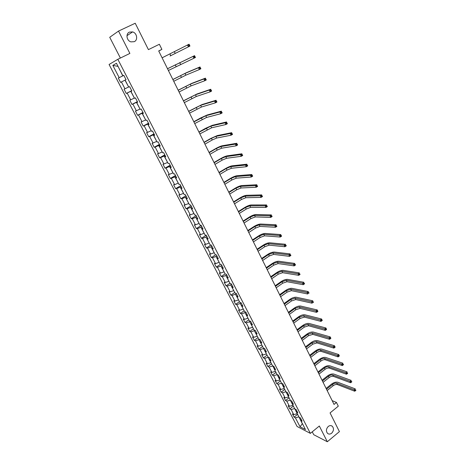 <?xml version="1.0" encoding="UTF-8"?>
<svg xmlns="http://www.w3.org/2000/svg" width="465" height="465" viewBox="0 0 465 465"><rect width="100%" height="100%" fill="white"/><g stroke="black" fill="none" stroke-linecap="round" stroke-linejoin="round"><path stroke-width="0.7" d="M328.255 426.463C329.673 425.399 331.004 425.318 332.248 426.219C334.05 428.416 333.853 430.747 331.655 433.206C330.226 434.287 328.883 434.368 327.622 433.444C325.843 431.229 326.052 428.904 328.255 426.463M129.421 32.108L132.618 31.911C137.012 32.998 138.181 40.048 134.246 41.681L130.927 41.867C126.59 40.699 125.504 33.707 129.421 32.108M312.259 431.822L313.736 434.705L327.325 441.75L339.415 431.619L330.069 412.92L338.299 406.178L336.462 402.463L332.161 400.638M109.077 64.484L297.1 426.486L310.364 433.38L117.831 59.288L109.077 64.484M117.831 59.288L129.88 53.423L118.523 31.079L109.728 37.293L120.383 58.044M118.523 31.079L135.228 23.25L148.416 49.627L159.367 44.268L161.89 49.377L158.699 50.952L334.044 404.434L336.462 402.463M301.111 419.215L300.797 420.505L302.116 421.162L300.454 417.942L299.135 417.291L296.472 412.124L297.78 412.763L296.106 409.514L294.798 408.886L292.113 403.678L293.415 404.294L291.724 401.016L290.427 400.412L287.719 395.163L289.009 395.756L287.306 392.448L286.016 391.867L283.284 386.578L284.574 387.142L282.854 383.811L281.575 383.253L278.82 377.917L280.093 378.458L278.361 375.104L277.088 374.569L274.315 369.187L275.582 369.704L273.833 366.321L272.571 365.81L269.77 360.387L271.031 360.875L269.27 357.463L268.014 356.981L265.19 351.511L266.439 351.976L264.661 348.529L263.417 348.076L260.569 342.56L261.812 342.996L260.016 339.526L258.784 339.095L255.913 333.533L257.139 333.946L255.337 330.441L254.111 330.04L251.21 324.43L252.431 324.814L250.612 321.28L249.397 320.908L246.473 315.247L247.688 315.601L245.846 312.038L244.642 311.695L241.695 305.987L242.899 306.313L241.044 302.721L239.847 302.407L236.877 296.647L238.068 296.949L236.197 293.322L235.011 293.037L232.012 287.231L233.192 287.498L231.308 283.842L230.134 283.586L227.112 277.727L228.28 277.965L226.379 274.274L225.211 274.054L222.165 268.142L223.322 268.352L221.404 264.632L220.247 264.434L217.172 258.476L218.318 258.65L216.382 254.896L215.243 254.733L212.139 248.723L213.272 248.862L211.319 245.078L210.192 244.945L207.065 238.882L208.186 238.993L206.216 235.174L205.1 235.075L201.938 228.954L203.048 229.036L201.06 225.176L199.956 225.112L196.771 218.939L197.869 218.986L195.864 215.097L194.771 215.063L191.557 208.832L192.638 208.843L190.615 204.92L189.534 204.926L186.291 198.636L187.366 198.613L185.32 194.655L184.256 194.69L180.984 188.348L182.042 188.29L179.978 184.297L178.926 184.367L175.625 177.967L176.671 177.874L174.59 173.84L173.55 173.951L170.219 167.493L171.248 167.359L169.15 163.291L168.127 163.436L164.761 156.92L165.778 156.752L163.663 152.648L162.651 152.828L159.257 146.254L160.256 146.045L158.123 141.901L157.124 142.121L153.7 135.484L154.688 135.239L152.532 131.054L151.549 131.316L148.091 124.62L149.062 124.335L146.888 120.109L145.923 120.412L142.43 113.646L143.389 113.326L141.191 109.06L140.238 109.403L136.716 102.579L137.657 102.213L135.437 97.912L134.507 98.289L130.95 91.402L131.874 90.995L129.636 86.653L128.718 87.077L125.126 80.12L126.032 79.672L125.126 80.12M300.797 420.505L305.47 429.555L300.03 426.748L295.391 417.797L294.113 417.157L297.617 414.35M126.032 79.672L123.771 75.289L122.87 75.754L116.442 63.292L112.832 65.385L119.185 77.655L118.319 78.103L120.54 82.386L121.412 81.956L124.963 88.803L124.079 89.21L126.277 93.453L127.166 93.064L130.682 99.847L129.782 100.219L131.961 104.422L132.868 104.073L136.355 110.792L135.437 111.118L137.599 115.285L138.518 114.977L141.97 121.638L141.04 121.923L143.179 126.056L144.115 125.783L147.539 132.38L146.591 132.63L148.713 136.722L149.666 136.489L153.049 143.028L152.09 143.237L154.194 147.295L155.159 147.097L158.519 153.578L157.542 153.752L159.623 157.775L160.605 157.612L163.936 164.035L162.942 164.174L165.011 168.156L166.005 168.028L169.301 174.392L168.295 174.497L170.347 178.444L171.353 178.357L174.619 184.663L173.602 184.733L175.631 188.645L176.654 188.592L179.891 194.841L178.862 194.876L180.873 198.753L181.908 198.735L185.122 204.931L184.076 204.931L186.07 208.773L187.116 208.785L190.301 214.929L189.243 214.9L191.22 218.707L192.278 218.753L195.434 224.839L194.37 224.775L196.323 228.553L197.398 228.629L200.525 234.668L199.444 234.569L201.386 238.313L202.473 238.423L205.571 244.41L204.478 244.282L206.402 247.99L207.5 248.13L210.569 254.064L209.471 253.907L211.377 257.587L212.482 257.755L215.533 263.638L214.417 263.446L216.306 267.096L217.428 267.294L220.445 273.124L219.323 272.909L221.201 276.524L222.328 276.756L225.322 282.534L224.188 282.29L226.048 285.876L227.187 286.132L230.158 291.863L229.007 291.59L230.855 295.147L232.006 295.432L234.947 301.117L233.79 300.809L235.621 304.337L236.778 304.651L239.702 310.289L238.533 309.957L240.347 313.451L241.515 313.794L244.41 319.385L243.236 319.025L245.032 322.489L246.212 322.861L249.083 328.4L247.897 328.017L249.682 331.458L250.868 331.853L253.716 337.346L252.518 336.933L254.291 340.345L255.488 340.769L258.313 346.216L257.104 345.78L258.86 349.163L260.069 349.61L262.87 355.016L261.656 354.551L263.393 357.905L264.614 358.381L267.387 363.74L266.166 363.252L267.892 366.577L269.119 367.077L271.874 372.395L270.636 371.878L272.351 375.179L273.589 375.703L276.32 380.975L275.077 380.434L276.774 383.712L278.018 384.259L280.726 389.49L279.477 388.926L281.162 392.175L282.412 392.745L285.103 397.935L283.842 397.348L285.516 400.568L286.777 401.161L289.439 406.311L288.172 405.701L289.829 408.892L291.102 409.514L293.746 414.617L292.473 413.984L294.113 417.157M297.251 413.635L294.612 408.52M296.798 410.857L296.472 412.124M293.746 414.617L297.152 413.716M291.102 409.514L294.508 408.596M292.95 405.306L290.288 400.15M292.45 402.423L292.113 403.678M289.439 406.311L292.851 405.387M286.777 401.161L290.189 400.226M288.62 396.912L285.934 391.71M288.068 393.925L287.719 395.163M285.103 397.935L288.521 396.988M282.412 392.745L285.836 391.792M284.249 388.449L281.546 383.207M283.65 385.357L283.284 386.578M280.726 389.49L284.15 388.525M278.018 384.259L281.441 383.282M279.849 379.911L277.157 374.598M279.198 376.72L278.82 377.917M276.32 380.975L279.744 379.992M273.589 375.703L277.018 374.709M275.408 371.308L272.775 365.891M274.705 368.007L274.315 369.187M271.874 372.395L275.303 371.39M269.119 367.077L272.554 366.06M270.932 362.636L268.055 357.341L268.357 357.114M270.177 359.224L269.77 360.387M267.387 363.74L270.828 362.717M264.614 358.381L268.055 357.341M266.416 353.888L263.516 348.552L263.911 348.256M265.608 350.366L265.19 351.511M262.87 355.016L266.311 353.97M260.069 349.61L263.516 348.552M261.865 345.071L258.941 339.688L259.441 339.322M261.005 341.438L260.569 342.56M258.313 346.216L261.76 345.152M255.488 340.769L258.941 339.688M257.279 336.178L254.326 330.749L254.936 330.313M256.36 332.428L255.913 333.533M253.716 337.346L257.168 336.259M250.868 331.853L254.326 330.749M252.652 327.215L249.676 321.733L250.403 321.216M251.675 323.344L251.21 324.43M249.083 328.4L252.542 327.29M246.212 322.861L249.676 321.733M247.984 318.17L244.985 312.649L245.846 312.038M246.956 314.183L246.473 315.247M244.41 319.385L247.874 318.246M241.515 313.794L244.985 312.649M243.276 309.056L240.254 303.482L241.126 302.878M242.189 304.947L241.695 305.987M239.702 310.289L243.166 309.132M236.778 304.651L240.254 303.482M238.533 299.861L235.482 294.235L236.359 293.636M237.388 295.63L236.877 296.647M234.947 301.117L238.423 299.937M232.006 295.432L235.482 294.235M233.744 290.584L230.669 284.911L231.553 284.313M232.541 286.231L232.012 287.231M230.158 291.863L233.633 290.66M227.187 286.132L230.669 284.911M228.919 281.232L225.816 275.513L226.705 274.914M227.652 276.751L227.112 277.727M225.322 282.534L228.809 281.308M222.328 276.756L225.816 275.513M224.049 271.798L220.922 266.026L221.817 265.434M222.723 267.189L222.165 268.142M220.445 273.124L223.938 271.874M217.428 267.294L220.922 266.026M219.137 262.283L215.981 256.459L216.888 255.872M217.748 257.546L217.172 258.476M215.533 263.638L219.027 262.359M212.482 257.755L215.981 256.459M214.185 252.687L211 246.81L211.912 246.229M212.732 247.816L212.139 248.723M210.569 254.064L214.074 252.757M207.5 248.13L211 246.81M209.192 243.003L205.978 237.08L206.896 236.499M207.669 237.999L207.065 238.882M205.571 244.41L209.076 243.079M202.473 238.423L205.978 237.08M204.152 233.238L200.909 227.257L201.833 226.682M202.566 228.1L201.938 228.954M200.525 234.668L204.036 233.314M197.398 228.629L200.909 227.257M199.067 223.386L195.8 217.353L196.73 216.777M197.416 218.108L196.771 218.939M195.434 224.839L198.95 223.462M192.278 218.753L195.8 217.353M193.934 213.447L190.638 207.361L191.58 206.791M192.219 208.029L191.557 208.832M190.301 214.929L193.818 213.522M187.116 208.785L190.638 207.361M188.761 203.426L185.436 197.282L186.384 196.712M186.977 197.858L186.291 198.636M185.122 204.931L188.645 203.496M181.908 198.735L185.436 197.282M183.541 193.306L180.188 187.11L181.141 186.546M181.681 187.598L180.984 188.348M179.891 194.841L183.425 193.376M176.654 188.592L180.188 187.11M178.275 183.1L174.887 176.845L175.851 176.287M176.345 177.241L175.625 177.967M174.619 184.663L178.153 183.175M171.353 178.357L174.887 176.845M172.963 172.806L169.545 166.493L170.516 165.935M170.957 166.796L170.219 167.493M169.301 174.392L172.841 172.875M166.005 168.028L169.545 166.493M167.598 162.413L164.151 156.042L165.127 155.49M165.523 156.252L164.761 156.92M163.936 164.035L167.476 162.483M160.605 157.612L164.151 156.042M162.186 151.927L158.71 145.499L159.693 144.952M160.036 145.609L159.257 146.254M158.519 153.578L162.064 151.997M155.159 147.097L158.71 145.499M156.728 141.348L153.218 134.862L154.211 134.315M154.496 134.873L153.7 135.484M153.049 143.028L156.6 141.418M149.666 136.489L153.218 134.862M151.218 130.671L147.672 124.12L148.678 123.585M148.91 124.033L148.091 124.62M147.539 132.38L151.09 130.741M144.115 125.783L147.672 124.12M145.655 119.9L142.081 113.286L143.092 112.751M143.267 113.094L142.43 113.646M141.97 121.638L145.528 119.964M138.518 114.977L142.081 113.286M140.046 109.025L136.437 102.347L137.454 101.818M137.576 102.056L136.716 102.579M136.355 110.792L139.919 109.089M132.868 104.073L136.437 102.347M134.379 98.051L130.741 91.309L131.764 90.785M131.828 90.913L130.95 91.402M130.682 99.847L134.251 98.115M127.166 93.064L130.741 91.309M128.666 86.972L124.986 80.172L126.021 79.649M124.963 88.803L128.532 87.036M121.412 81.956L124.986 80.172M123.8 75.342L122.76 75.859L118.04 66.396M123.783 75.307L122.87 75.754M119.185 77.655L122.76 75.859M112.832 65.385L118.04 66.385M327.325 441.75L319.321 426.016L310.364 433.38M158.757 51.063L161.89 49.377M298.896 416.82L302.337 423.766L300.03 426.748M295.391 417.797L298.797 416.902M118.319 78.103L123.812 75.365M120.54 82.386L126.021 79.637M126.277 93.453L131.711 90.681M131.961 104.422L137.355 101.62M137.599 115.285L142.941 112.466M143.179 126.056L148.48 123.208M148.713 136.722L153.973 133.85M154.194 147.295L159.414 144.4M159.623 157.775L164.802 154.857M165.011 168.156L170.144 165.22M170.347 178.444L175.439 175.491M175.631 188.645L180.687 185.669M180.873 198.753L185.89 195.759M186.07 208.773L191.045 205.757M191.22 218.707L196.16 215.673M196.323 228.553L201.223 225.496M201.386 238.313L206.251 235.238M206.402 247.99L211.005 245.043M211.377 257.587L215.673 254.797M216.306 267.096L220.329 264.445M221.201 276.524L225.136 273.902M226.048 285.876L229.954 283.237M230.855 295.147L234.732 292.491M235.621 304.337L239.469 301.675M240.347 313.451L244.166 310.777M245.032 322.489L248.827 319.804M249.682 331.458L253.442 328.755M254.291 340.345L258.029 337.631M258.86 349.163L262.568 346.437M263.393 357.905L267.079 355.167M267.892 366.577L271.548 363.828M272.351 375.179L275.983 372.419M276.774 383.712L280.378 380.94M281.162 392.175L284.743 389.397M285.516 400.568L289.067 397.778M289.829 408.892L293.363 406.096M170.068 56.015L188.383 46.843L187.494 45.006L189.075 44.216L189.958 46.052L170.068 56.015M162.099 57.811L187.494 45.006L188.639 45.117L188.993 45.849L189.621 45.535L189.267 44.803L188.639 45.117M189.621 45.535L189.958 46.052L188.383 46.843L188.993 45.849M189.267 44.803L189.075 44.216M168.382 70.477L193.893 58.253L193.016 56.434L194.579 55.637L167.505 68.71M167.522 68.733L193.016 56.434L194.155 56.55L194.51 57.282L195.131 56.963L194.783 56.23L194.155 56.55M194.783 56.23L195.457 57.457L193.893 58.253L194.51 57.282M195.457 57.457L195.131 56.963M173.747 81.282L185.855 75.156L199.351 69.558L198.479 67.751L200.031 66.948L186.512 72.65L172.864 79.503M172.887 79.556L185.012 73.429L198.479 67.751L199.619 67.878L199.967 68.599L200.589 68.279L200.241 67.559L199.619 67.878M200.241 67.559L200.903 68.75L199.351 69.558L199.967 68.599M200.903 68.75L200.589 68.279M179.06 91.994L191.103 85.868L204.763 80.753L203.897 78.969L205.437 78.155L191.754 83.375L178.171 90.198M178.211 90.286L190.266 84.159L203.897 78.969L205.036 79.102L205.385 79.817L206.001 79.492L205.652 78.777L205.036 79.102M205.652 78.777L206.297 79.939L204.763 80.753L205.385 79.817M206.297 79.939L206.001 79.492M184.326 102.614L196.306 96.488L210.122 91.849L209.267 90.076L210.79 89.257L196.951 94L183.425 100.806M183.483 100.917L195.474 94.79L209.267 90.076L210.401 90.222L210.744 90.931L211.354 90.599L211.011 89.89L210.401 90.222M211.011 89.89L211.645 91.03L210.122 91.849L210.744 90.931M211.645 91.03L211.354 90.599M189.546 113.135L201.461 107.014L215.429 102.841L214.58 101.085L216.097 100.26L202.101 104.532L188.639 111.315M188.709 111.455L200.636 105.334L214.58 101.085L215.719 101.236L216.056 101.94L216.661 101.608L216.324 100.905L215.719 101.236M216.324 100.905L216.94 102.015L215.429 102.841L216.056 101.94M216.94 102.015L216.661 101.608M194.719 123.562L206.57 117.447L220.689 113.733L219.852 111.995L221.352 111.158L207.21 114.977L200.584 117.988L193.806 121.731M193.893 121.9L205.751 115.779L219.852 111.995L220.985 112.152L221.323 112.85L221.921 112.513L221.584 111.815L220.985 112.152M221.584 111.815L222.189 112.896L220.689 113.733L221.323 112.85M222.189 112.896L221.921 112.513M199.845 133.903L211.633 127.788L225.903 124.527L225.072 122.801L226.56 121.964L212.267 125.323L205.652 128.288L198.933 132.054M199.026 132.252L210.825 126.137L225.072 122.801L226.205 122.963L226.536 123.655L227.135 123.318L226.798 122.626L226.205 122.963M226.798 122.626L227.391 123.684L225.903 124.527L226.536 123.655M227.391 123.684L227.135 123.318M204.931 144.15L212.243 139.971L216.655 138.035L231.07 135.222L230.245 133.513L231.721 132.665L217.283 135.582L210.68 138.494L204.007 142.29M204.118 142.511L211.441 138.343L215.853 136.402L230.245 133.513L231.372 133.682L231.704 134.368L232.297 134.025L231.965 133.345L231.372 133.682M231.965 133.345L232.547 134.368L231.07 135.222L231.704 134.368M232.547 134.368L232.297 134.025M209.971 154.31L217.225 150.102L221.631 148.196L236.185 145.818L235.371 144.127L236.836 143.272L222.258 145.754C220.573 146.144 218.376 147.097 215.661 148.608L209.041 152.439M209.163 152.689L216.428 148.48L220.834 146.574L235.371 144.127L236.499 144.301L236.825 144.981L237.412 144.638L237.086 143.958L236.499 144.301M237.086 143.958L237.65 144.958L236.185 145.818L236.825 144.981M237.65 144.958L237.412 144.638M214.964 164.378L222.165 160.14L226.565 158.274L241.259 156.316L240.452 154.642L241.905 153.781L227.187 155.833C225.49 156.182 223.293 157.118 220.596 158.641L214.028 162.494M214.167 162.773L221.375 158.536L225.775 156.664L240.452 154.642L241.579 154.828L241.899 155.496L242.48 155.153L242.16 154.479L241.579 154.828M242.16 154.479L242.713 155.455L241.259 156.316L241.899 155.496M242.713 155.455L242.48 155.153M219.916 174.363L227.065 170.091L231.454 168.26L246.287 166.726L245.485 165.063L246.927 164.197L232.07 165.831C230.367 166.139 228.176 167.057 225.496 168.586L218.974 172.469M219.125 172.771L226.281 168.504L230.675 166.662L245.485 165.063L246.607 165.255L246.932 165.918L247.508 165.569L247.188 164.906L246.607 165.255M247.188 164.906L247.729 165.86L246.287 166.726L246.932 165.918M247.729 165.86L247.508 165.569M224.828 184.262L231.919 179.961L236.301 178.159L251.269 177.043L250.472 175.392L251.902 174.52L236.918 175.741C235.203 176.008 233.012 176.909 230.349 178.444L223.88 182.356M224.043 182.681L231.146 178.386L235.528 176.578L250.472 175.392L251.6 175.59L251.914 176.247L252.489 175.898L252.169 175.241L251.6 175.59M252.169 175.241L252.698 176.165L251.269 177.043L251.914 176.247M229.693 194.074L236.732 189.743L241.108 187.976L256.203 187.261L255.419 185.634L256.837 184.75L241.724 185.564C239.992 185.797 237.807 186.68 235.162 188.22L228.745 192.155M228.914 192.504L235.964 188.186L240.341 186.407L255.419 185.634L256.541 185.831L256.854 186.488L257.424 186.134L257.11 185.483L256.541 185.831M257.11 185.483L257.622 186.384L256.203 187.261L256.854 186.488M234.523 203.804L241.509 199.45L245.88 197.712L261.098 197.398L260.319 195.777L261.725 194.893L246.485 195.306C244.747 195.498 242.561 196.369 239.934 197.916L233.564 201.874M233.75 202.246L240.742 197.898L245.119 196.154L260.319 195.777L261.44 195.986L261.754 196.637L262.318 196.277L262.004 195.631L261.44 195.986M262.004 195.631L262.51 196.509L261.098 197.398L261.754 196.637M239.306 213.447L246.241 209.064L250.606 207.361L265.951 207.437L265.178 205.838L266.573 204.943L251.205 204.96C249.455 205.117 247.281 205.972 244.671 207.524L238.342 211.511M238.539 211.906L245.485 207.53L249.85 205.821L265.178 205.838L266.294 206.047L266.608 206.693L267.166 206.332L266.858 205.693L266.294 206.047M266.858 205.693L267.346 206.547L265.951 207.437L266.608 206.693M244.049 223.014L250.931 218.602L255.291 216.928L270.758 217.393L269.991 215.806L271.38 214.906L255.89 214.539C254.128 214.661 251.954 215.498 249.362 217.056L243.085 221.067M243.294 221.485L250.182 217.079L254.541 215.405L269.991 215.806L271.107 216.027L271.415 216.661L271.973 216.301L271.665 215.667L271.107 216.027M271.665 215.667L272.147 216.498L270.758 217.393L271.415 216.661M248.758 232.5L255.587 228.065L259.935 226.42L275.524 227.263L274.763 225.688L276.14 224.781L260.534 224.037C258.761 224.118 256.593 224.944 254.018 226.507L247.787 230.541M248.002 230.983L254.843 226.554L259.197 224.903L274.763 225.688L275.879 225.914L276.187 226.542L276.733 226.182L276.431 225.548L275.879 225.914M276.431 225.548L276.902 226.356L275.524 227.263L276.187 226.542M253.419 241.905L260.202 237.441L264.544 235.831L280.25 237.045L279.494 235.482L280.86 234.575L265.137 233.453C263.359 233.5 261.191 234.308 258.633 235.877L252.443 239.934M252.675 240.399L259.464 235.947L263.812 234.325L279.494 235.482L280.61 235.714L280.912 236.342L281.459 235.976L281.156 235.348L280.61 235.714M281.156 235.348L281.616 236.133L280.25 237.045L280.912 236.342M258.046 251.228L264.777 246.746L269.119 245.16L284.935 246.741L284.185 245.195L285.545 244.282L269.706 242.794C267.916 242.806 265.748 243.602 263.207 245.177L257.064 249.252M257.308 249.74L264.05 245.258L268.386 243.672L284.185 245.195L285.301 245.433L285.597 246.049L286.138 245.683L285.841 245.067L285.301 245.433M285.841 245.067L286.289 245.828L284.935 246.741L285.597 246.049M262.632 260.481L269.316 255.971L273.647 254.413L289.579 256.355L288.835 254.82L290.183 253.902L274.234 252.053C272.432 252.036 270.27 252.815 267.747 254.39L261.65 258.494M261.9 258.999L268.596 254.495L272.926 252.937L288.835 254.82L289.945 255.064L290.241 255.68L290.782 255.308L290.486 254.698L289.945 255.064M290.486 254.698L290.921 255.436L289.579 256.355L290.241 255.68M267.183 269.654L273.821 265.12L278.146 263.591L294.182 265.887L293.444 264.364L294.781 263.44L278.727 261.243C276.919 261.185 274.757 261.946 272.246 263.533L266.195 267.66M266.457 268.189L273.1 263.655L277.425 262.126L293.444 264.364L294.554 264.614L294.851 265.224L295.385 264.852L295.089 264.242L294.554 264.614M295.089 264.242L295.513 264.963L294.182 265.887L294.851 265.224M271.7 278.75L278.285 274.193L282.598 272.693L298.745 275.338L298.019 273.827L299.344 272.897L283.179 270.351C281.36 270.258 279.203 271.014 276.71 272.6L270.706 276.745M270.979 277.297L277.57 272.746L281.889 271.24L298.019 273.827L299.123 274.083L299.413 274.687L299.948 274.315L299.658 273.711L299.123 274.083M299.658 273.711L300.07 274.408L298.745 275.338L299.413 274.687M276.175 287.771L282.714 283.191L287.021 281.72L303.273 284.708L302.546 283.214L303.866 282.278L287.597 279.384C285.772 279.262 283.621 280 281.139 281.592L275.175 285.76M275.46 286.33L282.005 281.755L286.318 280.279L302.546 283.214L303.657 283.47L303.941 284.069L304.47 283.697L304.18 283.092L303.657 283.47M304.18 283.092L304.587 283.772L303.273 284.708L303.941 284.069M280.61 296.722L287.103 292.119L291.41 290.677L307.76 293.996L307.04 292.514L308.347 291.572L291.979 288.346C290.143 288.19 287.992 288.916 285.533 290.515L279.61 294.7M279.901 295.292L286.405 290.695L290.706 289.247L307.04 292.514L308.144 292.776L308.435 293.369L308.958 292.997L308.667 292.404L308.144 292.776M308.667 292.404L309.062 293.06L308.435 293.369M285.016 305.598L291.462 300.971L295.757 299.559L312.207 303.209L311.498 301.739L312.794 300.797L296.327 297.234C294.479 297.048 292.334 297.757 289.887 299.361L284.01 303.569M284.313 304.18L290.765 299.559L295.06 298.141L312.602 302.006L312.881 302.593L313.404 302.215L313.119 301.628L312.602 302.006M313.119 301.628L313.503 302.267L312.881 302.593M289.381 314.398L295.781 309.754L300.07 308.371L316.619 312.346L315.915 310.887L317.2 309.94L300.634 306.051C298.786 305.836 296.641 306.528 294.211 308.138L288.37 312.364M288.684 312.992L295.095 308.353L299.384 306.958L317.014 311.161L317.299 311.742L317.81 311.364L317.531 310.777L317.014 311.161M317.531 310.777L317.2 309.94L317.903 311.393L316.619 312.346L317.299 311.742M293.711 323.134L300.07 318.467L304.348 317.107L320.995 321.402L320.298 319.955L321.571 319.002L304.912 314.799C303.052 314.549 300.913 315.229 298.495 316.845L292.7 321.088M293.02 321.739L299.384 317.078L303.668 315.712L321.396 320.234L321.675 320.809L322.187 320.432L321.908 319.85L321.396 320.234M321.908 319.85L321.571 319.002L322.268 320.449L320.995 321.402L321.675 320.809M298.013 331.795L304.319 327.11L308.597 325.773L325.331 330.382L324.64 328.953L325.907 327.994L309.155 323.471C307.284 323.192 305.15 323.861 302.75 325.483L296.995 329.743M297.327 330.412L303.639 325.727L307.917 324.39L325.738 329.232L326.012 329.807L326.523 329.423L326.244 328.848L325.738 329.232M326.244 328.848L325.907 327.994L326.599 329.429L325.331 330.382L326.012 329.807M302.273 340.386L308.539 335.684L312.805 334.376L329.633 339.293L328.947 337.869L330.208 336.91L313.364 332.08C311.486 331.772 309.353 332.428 306.97 334.05L301.25 338.328M301.593 339.014L307.865 334.312L312.137 332.998L330.045 338.154L330.319 338.723L330.824 338.34L330.545 337.77L330.045 338.154M330.545 337.77L330.208 336.91L330.894 338.328L329.633 339.293L330.319 338.723M306.505 348.913L312.724 344.187L316.985 342.903L333.905 348.128L333.219 346.716L334.469 345.751L317.537 340.618C315.654 340.281 313.526 340.921 311.155 342.548L305.476 346.844M305.825 347.553L312.056 342.827L316.316 341.543L334.312 347.006L334.585 347.57L335.085 347.186L334.812 346.623L334.312 347.006M334.812 346.623L334.469 345.751L335.149 347.163L333.905 348.128L334.585 347.57M310.696 357.37L316.874 352.627C318.449 351.534 319.868 351.116 321.129 351.366L338.136 356.888L337.456 355.487L338.7 354.522L321.675 349.087C319.786 348.721 317.665 349.349 315.305 350.982L309.667 355.295M310.027 356.016L316.212 351.278C317.787 350.192 319.205 349.767 320.466 350.017L338.549 355.783L338.822 356.347L339.316 355.958L339.049 355.394L338.549 355.783M339.049 355.394L338.7 354.522L339.374 355.917L338.136 356.888L338.822 356.347M314.857 365.757L320.995 360.997C322.559 359.904 323.977 359.492 325.238 359.765L342.333 365.577L341.659 364.188L342.891 363.217L325.785 357.492C323.89 357.097 321.768 357.713 319.426 359.346L313.829 363.676M314.195 364.421L320.339 359.66C321.902 358.567 323.32 358.155 324.587 358.422L342.752 364.49L343.019 365.048L343.513 364.653L343.246 364.101L342.752 364.49M343.246 364.101L343.513 364.653M342.333 365.577L343.019 365.048M318.99 374.081L325.082 369.303C326.639 368.21 328.052 367.803 329.319 368.094L346.495 374.197L345.826 372.82L347.053 371.843L329.865 365.827C327.959 365.403 325.843 366.013 323.512 367.646L317.95 371.994M318.327 372.75L324.43 367.978C325.988 366.885 327.401 366.478 328.668 366.763L346.919 373.122L347.181 373.674L347.675 373.285L347.407 372.732L346.919 373.122M347.407 372.732L347.675 373.285M346.495 374.197L347.181 373.674M323.082 382.34L329.139 377.545C330.685 376.447 332.091 376.051 333.37 376.359L350.622 382.747L349.965 381.381L351.18 380.399L333.905 374.098C331.998 373.651 329.883 374.244 327.569 375.883L322.047 380.248M322.431 381.021L328.488 376.226C330.04 375.133 331.446 374.738 332.719 375.04L351.052 381.689L351.313 382.236L351.802 381.841L351.534 381.294L351.052 381.689M351.534 381.294L351.802 381.841M350.622 382.747L351.313 382.236M327.151 390.536L333.161 385.723C334.695 384.625 336.108 384.235 337.387 384.555L354.719 391.228L354.063 389.873L355.272 388.885L337.921 382.306C336.003 381.829 333.893 382.41 331.592 384.055L326.105 388.432M326.5 389.222L332.516 384.416C334.056 383.317 335.463 382.928 336.741 383.247L355.15 390.182L355.411 390.728L355.894 390.333L355.632 389.786L355.15 390.182M355.632 389.786L355.894 390.333M354.719 391.228L355.411 390.728M169.899 53.917L170.76 55.666M174.358 51.679L175.218 53.434M175.258 64.804L176.113 66.536M179.711 62.601L180.56 64.344M180.565 75.592L181.408 77.306M185.012 73.429L185.855 75.156M185.826 86.281L186.663 87.984M190.266 84.159L191.103 85.868M191.039 96.877L191.871 98.568M195.474 94.79L196.306 96.488M196.207 107.38L197.032 109.054M200.636 105.334L201.461 107.014M201.328 117.79L202.147 119.453M205.751 115.779L206.57 117.447M206.408 128.113L207.216 129.758M210.825 126.137L211.633 127.788M211.441 138.343L212.243 139.971M215.853 136.402L216.655 138.035M216.428 148.48L217.225 150.102M220.834 146.574L221.631 148.196M221.375 158.536L222.165 160.14M225.775 156.664L226.565 158.274M226.281 168.504L227.065 170.091M230.675 166.662L231.454 168.26M231.146 178.386L231.919 179.961M235.528 176.578L236.301 178.159M235.964 188.186L236.732 189.743M240.341 186.407L241.108 187.976M240.742 197.898L241.509 199.45M245.119 196.154L245.88 197.712M245.485 207.53L246.241 209.064M249.85 205.821L250.606 207.361M250.182 217.079L250.931 218.602M254.541 215.405L255.291 216.928M254.843 226.554L255.587 228.065M259.197 224.903L259.935 226.42M259.464 235.947L260.202 237.441M263.812 234.325L264.544 235.831M264.05 245.258L264.777 246.746M268.386 243.672L269.119 245.16M268.596 254.495L269.316 255.971M272.926 252.937L273.647 254.413M273.1 263.655L273.821 265.12M277.425 262.126L278.146 263.591M277.57 272.746L278.285 274.193M281.889 271.24L282.598 272.693M282.005 281.755L282.714 283.191M286.318 280.279L287.021 281.72M286.405 290.695L287.103 292.119M290.706 289.247L291.41 290.677M290.765 299.559L291.462 300.971M295.06 298.141L295.757 299.559M295.095 308.353L295.781 309.754M299.384 306.958L300.07 308.371M299.384 317.078L300.07 318.467M303.668 315.712L304.348 317.107M303.639 325.727L304.319 327.11M307.917 324.39L308.597 325.773M307.865 334.312L308.539 335.684M312.137 332.998L312.805 334.376M312.056 342.827L312.724 344.187M316.316 341.543L316.985 342.903M316.212 351.278L316.874 352.627M320.466 350.017L321.129 351.366M320.339 359.66L320.995 360.997M324.587 358.422L325.238 359.765M324.43 367.978L325.082 369.303M328.668 366.763L329.319 368.094M328.488 376.226L329.139 377.545M332.719 375.04L333.37 376.359M332.516 384.416L333.161 385.723M336.741 383.247L337.387 384.555M332.248 426.219L331.057 425.649M132.618 31.911L126.98 35.66"/></g></svg>
